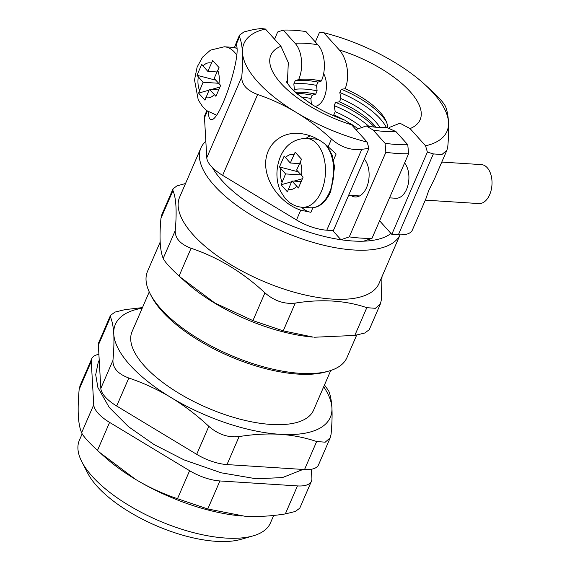 <?xml version="1.0" encoding="UTF-8"?>
<svg xmlns="http://www.w3.org/2000/svg" width="570" height="570" viewBox="0 0 570 570"><rect width="100%" height="100%" fill="white"/><g stroke="black" fill="none" stroke-linecap="round" stroke-linejoin="round"><path stroke-width="0.85" d="M205.834 141.253A108.649 44.061 23.4 0 0 200.911 147.965A108.649 44.061 23.4 0 0 282.392 231.228A108.649 44.061 23.4 0 0 400.062 234.847L379.071 283.376A108.649 44.061 23.4 0 1 261.865 280.661A108.649 44.061 23.4 0 1 179.657 197.085L200.911 147.965M390.977 233.451A102.137 41.418 -156.6 0 1 363.653 241.181A16643.629 10082.075 -86.3 0 0 372.003 238.331L408.605 153.736L407.771 144.723A105.393 42.736 -156.6 0 1 385.042 143.27L385.876 152.283A111.898 45.379 23.4 0 0 408.605 153.736M332.688 230.579L340.924 239.728A102.137 41.418 23.4 0 0 363.653 241.181M385.876 152.283L349.267 236.878A16643.629 10082.075 93.7 0 1 340.924 239.728A102.137 41.418 -156.6 0 1 212.432 167.58M274.555 39.173L277.654 32.006L283.219 30.103A105.393 42.736 -156.6 0 1 305.947 31.557L317.825 44.759A81.325 32.974 23.4 0 0 295.096 43.306C302.022 50.623 303.888 67.873 298.637 79.572L295.253 80.662L293.835 83.94L294.384 89.397L293.792 90.773M311.355 104.167L310.899 98.489L312.317 95.211L315.702 94.128L317.112 90.851L316.564 85.393L317.982 82.116L321.366 81.026C326.617 69.326 324.757 52.077 317.825 44.759M349.267 236.878A111.898 45.379 23.4 0 0 372.003 238.331M355.929 129.625L366.253 125.934L373.158 130.067L385.042 143.27M364.323 159.051A20.819 12.611 93.7 0 1 366.624 187.459A20.819 12.611 93.7 0 1 355.146 196.956A20.819 12.611 93.7 0 1 350.849 195.375M150.124 293.721L151.499 296.4A106.041 42.999 23.4 0 0 162.101 311.256A106.041 42.999 23.4 0 0 325.94 371.889L328.84 371.063A108.649 44.061 -156.6 0 1 160.975 308.94A108.649 44.061 -156.6 0 1 150.124 293.721A108.649 44.061 -156.6 0 1 147.537 271.306L160.191 242.051M356.678 335.124L346.952 357.604A108.649 44.061 -156.6 0 1 328.84 371.063M295.239 303.097C284.38 304.352 274.284 300.939 264.943 292.852L252.93 320.611L214.869 303.026L180.533 277.341L185.578 281.886A108.649 44.061 23.4 0 0 313.201 337.119L283.226 330.857L295.239 303.097C321.58 298.887 345.441 300.411 366.816 307.672L354.804 335.431L364.693 333.037L369.218 329.752L380.389 303.938L375.388 308.306L366.816 307.672M407.771 144.723L395.886 131.52L386.168 127.295M321.366 81.026A55.297 22.422 23.4 0 0 298.637 79.572M283.219 30.103L295.096 43.306M311.448 103.947A55.297 22.422 23.4 0 0 310.793 103.811M310.899 98.489A59.202 24.011 23.4 0 0 301.031 97M312.317 95.211A59.202 24.011 23.4 0 0 296.656 93.402M315.702 94.128A55.297 22.422 23.4 0 0 295.524 92.39M317.112 90.851A55.297 22.422 23.4 0 0 294.384 89.397M316.564 85.393A59.202 24.011 23.4 0 0 293.835 83.94M317.982 82.116A59.202 24.011 23.4 0 0 295.253 80.662M382 276.614L381.259 300.29L380.389 303.938M354.804 335.431L314.547 337.226M252.93 320.611L283.226 330.857M180.533 277.341L179.073 276.015L191.085 248.256C180.291 244.181 175.004 238.31 175.225 230.629L163.212 258.388C164.808 261.872 170.095 267.75 179.073 276.015M163.212 258.388C159.978 250.786 159.215 237.448 160.94 218.374L172.952 190.615C176.194 198.218 176.949 211.556 175.225 230.629M172.952 190.615L172.974 188.912L161.802 214.726L160.94 218.374M172.974 188.912L176.935 185.863L185.514 183.54M191.085 248.256C218.189 257.391 242.806 272.253 264.943 292.852M80.035 385.776L79.152 389.431L91.271 361.423A32.526 13.188 -156.6 0 1 91.72 358.744A32.526 13.188 -156.6 0 1 98.888 354.319M91.271 361.423L93.737 404.771L81.617 432.787C83.234 436.235 88.521 442.106 97.477 450.414L109.597 422.399A32.526 13.188 -156.6 0 1 93.737 404.771M109.597 422.399L189.611 470.706L177.484 498.722C162.536 493.656 148.513 487.179 135.432 479.299A117.107 47.488 -156.6 0 1 104.139 456.449L97.477 450.414M177.484 498.722L207.786 508.967L219.906 480.952A32.526 13.188 -156.6 0 1 189.611 470.706M219.906 480.952L297.447 485.911L285.328 513.926L295.224 511.497L299.742 508.226L311.441 481.201A32.526 13.188 -156.6 0 1 297.447 485.911M311.363 469.26L311.89 478.529A32.526 13.188 -156.6 0 1 311.441 481.201M241.716 515.971A117.107 47.488 -156.6 0 1 241.694 515.971A117.107 47.488 -156.6 0 1 135.432 479.299L99.836 452.566M285.328 513.926C270.793 516.221 257.184 516.976 244.509 516.178L207.786 508.967M81.617 432.787C79.843 428.562 78.745 422.911 78.339 415.844C77.94 408.74 78.211 399.941 79.152 389.431M142.186 308.242A117.107 47.488 23.4 0 0 113.765 333.977A117.107 47.488 23.4 0 0 170.858 397.433A117.107 47.488 23.4 0 0 279.934 434.311A117.107 47.488 23.4 0 0 331.911 407.735A117.107 47.488 23.4 0 0 323.696 386.781M149.24 291.933L132.083 331.583A98.888 40.099 23.4 0 0 206.91 407.657A98.888 40.099 23.4 0 0 313.593 410.129L330.75 370.479M324.487 384.957L328.626 390.792C330.408 395.01 331.498 400.66 331.911 407.735C332.31 414.846 332.032 423.653 331.099 434.141L330.215 437.803L325.214 442.185L316.656 441.529L304.537 469.538L226.995 464.578L239.115 436.57C228.235 437.853 218.139 434.44 208.82 426.324L196.693 454.333A32.526 13.188 23.4 0 0 226.995 464.578M239.115 436.57C253.629 434.269 267.237 433.521 279.934 434.311C292.617 435.145 304.857 437.546 316.656 441.529M128.806 378.01C118.004 373.977 112.718 368.099 112.946 360.382L100.826 388.398A32.526 13.188 23.4 0 0 116.686 406.025L128.806 378.01C143.74 383.069 157.762 389.545 170.858 397.433C183.946 405.356 196.6 414.989 208.82 426.324M100.826 388.398L98.361 345.049L110.48 317.034C112.261 321.252 113.352 326.895 113.765 333.977C114.157 341.088 113.886 349.894 112.946 360.382M110.48 317.034L110.509 315.353L115.026 312.082L124.923 309.653L142.464 307.601M304.537 469.538A32.526 13.188 23.4 0 0 318.53 464.828L330.222 437.803M110.502 315.345L98.802 342.37A32.526 13.188 23.4 0 0 98.361 345.049M196.693 454.333L116.686 406.025M81.838 461.786L87.716 473.171A93.031 37.727 23.4 0 0 97.007 486.203A93.031 37.727 23.4 0 0 240.747 539.398L253.073 535.885A104.089 42.209 -156.6 0 1 92.24 476.363A104.089 42.209 -156.6 0 1 81.838 461.786A104.089 42.209 -156.6 0 1 79.365 440.304L82.158 433.841M273.685 515.444L270.422 522.989A104.089 42.209 -156.6 0 1 253.073 535.885M404.615 162.963A19.515 11.82 93.7 0 1 406.574 189.354A19.515 11.82 93.7 0 1 395.808 198.253L389.517 197.854M441.779 162.079L481.401 164.616A19.515 11.82 93.7 0 1 491.026 175.104A19.515 11.82 93.7 0 1 489.673 194.669A19.515 11.82 93.7 0 1 478.914 203.568L425.305 200.141M425.797 199.008L428.64 190.765L434.817 178.168L446.93 150.174L441.928 154.541L433.357 153.914L398.366 234.776A32.526 13.188 23.4 0 0 412.359 230.066L425.797 199.016M287.415 191.834L281.067 184.78L285.556 173.928L279.464 166.946L284.188 156.03L290.28 163.013L295.174 152.19L301.516 159.244L296.628 170.067L303.126 177.078L298.402 187.993L291.904 180.982L287.415 191.834M302.364 178.738L293.992 181.118M291.548 181.809L281.067 184.78M298.203 171.819L279.464 166.946M290.28 163.013L299.421 163.597M285.556 173.928L300.988 174.919M291.904 180.982L301.103 181.573M389.331 127.452L399.948 123.213L410.072 128.585L425.562 145.799A110.594 44.852 23.4 0 0 448.505 122.244C448.875 128.777 448.64 136.871 447.792 146.533L446.93 150.174M312.866 207.758L310.899 212.304L300.718 210.18C281.68 203.775 266.105 183.64 265.67 164.873C265.057 146.07 279.685 132.069 298.573 133.366C309.332 134.228 319.193 138.695 328.156 146.768L336.136 153.993L333.543 159.985M310.899 212.304A39.038 23.648 93.7 0 1 301.58 207.209M305.983 138.41A39.038 23.648 93.7 0 1 310.308 135.838M323.639 73.558A19.515 11.82 93.7 0 1 324.095 97.691A19.515 11.82 93.7 0 1 315.167 106.476M204.944 100.17L198.595 93.117L203.084 82.265L196.985 75.283L201.709 64.367L207.808 71.357L212.695 60.534L219.044 67.581L214.149 78.404L220.654 85.415L215.93 96.33L209.425 89.319L204.944 100.17M219.885 87.082L211.513 89.454M209.069 90.145L198.595 93.117M215.724 80.156L196.985 75.283M207.808 71.357L216.949 71.941M203.084 82.265L218.517 83.256M209.425 89.319L218.631 89.91M424.137 83.897A110.594 44.852 23.4 0 1 448.505 122.244C448.134 115.724 447.136 110.487 445.519 106.512C443.93 103.028 438.644 97.149 429.659 88.884L424.137 83.897A110.594 44.852 23.4 0 0 394.582 62.315A110.594 44.852 23.4 0 0 323.86 32.768L339.349 49.982C346.482 57.784 350.529 75.468 345.142 88.749L341.238 89.255L339.82 92.532L340.889 98.567L339.471 101.845L335.566 102.358L334.148 105.628L335.217 111.67L333.806 114.941L332.168 115.14M387.572 127.252A55.297 22.422 23.4 0 0 385.477 119.8A55.297 22.422 23.4 0 0 345.142 88.749M425.562 145.799L427.386 152.105L391.797 234.356L379.591 220.79M315.324 41.98L319.535 32.241L323.86 32.768M357.447 128.343A55.297 22.422 23.4 0 0 350.358 123.562M343.76 119.764A55.297 22.422 23.4 0 0 333.806 114.941M360.724 126.469A55.297 22.422 23.4 0 0 335.217 111.67M368.94 126.383A59.202 24.011 23.4 0 0 334.148 105.628M374.561 127.117A59.202 24.011 23.4 0 0 335.566 102.358M376.072 127.252A55.297 22.422 23.4 0 0 339.471 101.845M379.991 127.466A55.297 22.422 23.4 0 0 340.889 98.567M386.232 127.288A59.202 24.011 23.4 0 0 339.82 92.532M386.375 121.745A59.202 24.011 23.4 0 0 341.238 89.255M427.386 152.105L433.357 153.914M398.366 234.776L391.797 234.356M356.072 129.49A59.202 24.011 23.4 0 0 355.395 129.02M234.391 47.559L235.966 43.926M236.336 43.071L236.165 44.531C242.043 55.083 219.657 122.201 211.121 119.607C209.354 119.422 208.492 116.836 208.52 111.862M236.165 44.531L239.493 36.851C241.11 40.826 242.1 46.07 242.478 52.583C242.849 59.116 242.606 67.21 241.766 76.872L206.775 157.733L204.495 117.712L207.366 111.086M300.718 210.18L296.486 219.956L222.635 175.361L257.626 94.499C271.427 99.244 284.359 105.251 296.407 112.518C308.441 119.8 320.133 128.656 331.476 139.094L328.156 146.768M287.358 83.298L288.32 62.622L280.917 46.248L265.421 29.027A110.594 44.852 23.4 0 0 242.478 52.583A110.594 44.852 23.4 0 0 296.407 112.518A110.594 44.852 23.4 0 0 367.13 142.065L351.633 124.844L344.836 120.142C333.051 115.988 322.1 110.794 311.99 104.566L297.568 94.185L290.914 87.816C287.487 83.59 285.884 81.318 286.112 80.976M265.421 29.027L261.096 28.5L253.928 29.469L244.046 31.87L239.514 35.148L239.493 36.851M296.486 219.956A32.526 13.188 23.4 0 0 326.788 230.202L333.357 230.615L368.947 148.364L367.13 142.065M206.775 157.733A32.526 13.188 23.4 0 0 222.635 175.361M206.825 110.687L204.944 115.04A32.526 13.188 23.4 0 0 204.495 117.712M326.788 230.202L361.779 149.333C350.921 150.587 340.817 147.174 331.476 139.094M361.779 149.333L368.947 148.364M257.626 94.499C246.831 90.423 241.545 84.545 241.766 76.872M373.158 130.067A81.325 32.974 23.4 0 0 395.886 131.52M321.338 191.541A34.478 20.883 93.7 0 1 302.321 207.266C297.512 206.917 293.172 205.278 289.304 202.35L285.192 198.481L280.711 191.57C277.854 185.4 276.614 178.738 276.999 171.584C278.032 155.282 287.152 138.368 306.724 138.446A34.478 20.883 93.7 0 1 323.724 156.978A34.478 20.883 93.7 0 1 321.338 191.541M296.685 186.297A17.563 10.638 93.7 0 1 288.342 189.212M281.993 182.158A17.563 10.638 93.7 0 1 280.775 168.613M285.499 157.698A17.563 10.638 93.7 0 1 293.842 154.784M300.19 161.837A17.563 10.638 93.7 0 1 301.409 175.382M324.75 143.868A34.478 20.883 93.7 0 1 329.603 192.069A34.478 20.883 93.7 0 1 310.586 207.793C318.894 208 325.598 202.635 330.721 191.691L334.597 166.96L332.118 155.061L327.016 145.742M306.724 138.446L314.989 138.973A34.478 20.883 93.7 0 1 318.808 139.814M216.486 115.147L206.832 110.687L202.72 106.818L198.239 99.907L194.52 79.921L197.156 66.975L202.571 57.143L210.487 50.139L224.252 46.783A34.478 20.883 93.7 0 1 236.692 55.012M214.213 94.634A17.563 10.638 93.7 0 1 205.87 97.548M199.521 90.502A17.563 10.638 93.7 0 1 198.303 76.95M203.027 66.035A17.563 10.638 93.7 0 1 211.37 63.12M217.712 70.174A17.563 10.638 93.7 0 1 218.937 83.719M224.252 46.783L232.517 47.317A34.478 20.883 93.7 0 1 236.892 48.386M410.072 128.585A81.325 32.974 23.4 0 0 410.065 91.542A81.325 32.974 23.4 0 0 339.349 49.982M280.917 46.248A81.325 32.974 23.4 0 0 280.924 83.284A81.325 32.974 23.4 0 0 351.633 124.844M386.168 127.267C381.38 127.83 374.747 127.388 366.253 125.927M91.72 358.744L80.021 385.769M303.055 469.445L282.464 477.575L256.322 478.793L221.217 472.815L184.103 459.912L154.107 444.579L128.421 426.638L109.219 407.422L97.905 387.543L95.696 374.718L98.254 362.256L99.223 360.226M348.669 195.239L359.606 195.938M314.989 138.973L318.53 139.65M302.321 207.266L310.586 207.793M232.517 47.317L236.892 48.286M235.966 43.349L239.514 35.148"/></g></svg>
